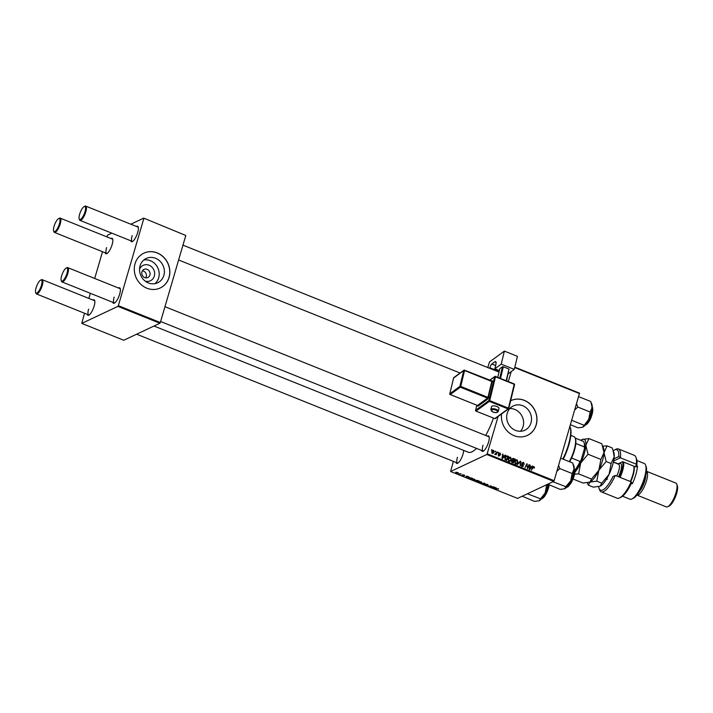 <?xml version="1.0" encoding="UTF-8"?>
<svg xmlns="http://www.w3.org/2000/svg" width="713" height="713" viewBox="0 0 713 713"><rect width="100%" height="100%" fill="white"/><g stroke="black" fill="none" stroke-linecap="round" stroke-linejoin="round"><path stroke-width="1.07" d="M139.543 269.193A8.52 7.727 -115.2 0 1 149.48 265.414A8.52 7.727 -115.2 0 1 154.32 276.083A8.52 7.727 -115.2 0 1 145.149 281.091M141.94 271.867A4.492 4.073 64.8 0 0 147.832 277.526A4.492 4.073 64.8 0 0 148.571 270.289A4.492 4.073 64.8 0 0 141.94 271.867M145.773 277.856A4.492 4.073 64.8 0 0 142.44 270.78M140.069 265.842A13.44 12.192 64.8 0 0 144.026 280.12A13.44 12.192 64.8 0 0 157.689 282.776A13.44 12.192 64.8 0 0 163.856 275.396A13.44 12.192 64.8 0 0 159.908 261.11A13.44 12.192 64.8 0 0 146.236 258.454A13.44 12.192 64.8 0 0 140.069 265.842M154.944 283.658A13.44 12.192 64.8 0 0 158.678 277.829A13.44 12.192 64.8 0 0 155.799 264.701A13.44 12.192 64.8 0 0 143.812 260.013M135.042 263.73A19.242 17.451 64.8 0 0 140.693 284.175A19.242 17.451 64.8 0 0 160.256 287.972A19.242 17.451 64.8 0 0 169.088 277.402A19.242 17.451 64.8 0 0 163.429 256.956A19.242 17.451 64.8 0 0 143.866 253.16A19.242 17.451 64.8 0 0 135.042 263.73M160.211 287.999A19.242 17.451 64.8 0 0 168.99 277.455A19.242 17.451 64.8 0 0 163.357 257.028A19.242 17.451 64.8 0 0 143.821 253.186M520.49 431.267A13.44 12.192 64.8 0 0 523.084 426.552A13.44 12.192 64.8 0 0 509.804 408.567M530.998 422.827A13.44 12.192 -115.2 0 1 524.83 430.215A13.44 12.192 -115.2 0 1 511.159 427.559A13.44 12.192 -115.2 0 1 507.21 413.273A13.44 12.192 -115.2 0 1 513.378 405.893A13.44 12.192 -115.2 0 1 527.041 408.54A13.44 12.192 -115.2 0 1 530.998 422.827M501.587 413.941A19.242 17.451 64.8 0 0 508.913 432.586A19.242 17.451 64.8 0 0 527.397 435.411A19.242 17.451 64.8 0 0 536.221 424.841A19.242 17.451 64.8 0 0 530.57 404.396A19.242 17.451 64.8 0 0 511.007 400.599A19.242 17.451 64.8 0 0 510.677 400.759M527.344 435.438A19.242 17.451 64.8 0 0 536.123 424.886A19.242 17.451 64.8 0 0 530.49 404.458A19.242 17.451 64.8 0 0 510.954 400.626M463.691 450.402A8.333 2.513 111.9 0 1 462.987 454.172A8.333 2.513 111.9 0 1 457.603 463.307A8.333 2.513 111.9 0 1 456.053 462.452M457.452 457.274A7.691 2.317 -68.1 0 0 457.514 463.04A7.691 2.317 -68.1 0 0 457.996 463.067M487.335 436.133A8.333 2.513 111.9 0 1 489.047 436.597A8.333 2.513 111.9 0 1 488.539 442.14A8.333 2.513 111.9 0 1 483.156 451.276A8.333 2.513 111.9 0 1 481.605 450.42M483.004 445.242A7.691 2.317 -68.1 0 0 483.066 451.008A7.691 2.317 -68.1 0 0 483.548 451.035M136.495 226.476A8.333 2.513 111.9 0 1 138.206 226.939A8.333 2.513 111.9 0 1 137.698 232.483A8.333 2.513 111.9 0 1 132.306 241.618A8.333 2.513 111.9 0 1 130.755 240.762M132.155 235.593A7.691 2.317 -68.1 0 0 132.217 241.351A7.691 2.317 -68.1 0 0 132.698 241.377M110.943 238.507A8.333 2.513 111.9 0 1 112.654 238.971A8.333 2.513 111.9 0 1 112.146 244.514A8.333 2.513 111.9 0 1 106.754 253.65A8.333 2.513 111.9 0 1 105.203 252.794M106.602 247.616A7.691 2.317 -68.1 0 0 106.665 253.382A7.691 2.317 -68.1 0 0 107.146 253.409M92.94 300.048A8.333 2.513 111.9 0 1 94.66 300.503A8.333 2.513 111.9 0 1 94.152 306.055A8.333 2.513 111.9 0 1 88.76 315.182A8.333 2.513 111.9 0 1 87.209 314.326M88.608 309.157A7.691 2.317 -68.1 0 0 88.67 314.914A7.691 2.317 -68.1 0 0 89.152 314.95M118.492 288.016A8.333 2.513 111.9 0 1 120.212 288.471A8.333 2.513 111.9 0 1 119.704 294.023A8.333 2.513 111.9 0 1 114.312 303.15A8.333 2.513 111.9 0 1 112.761 302.303M114.16 297.125A7.691 2.317 -68.1 0 0 114.223 302.891A7.691 2.317 -68.1 0 0 114.704 302.918M474.626 479.225L475.25 480.125L473.949 480.259L472.514 479.911L471.899 479.002L474.626 479.225M469.181 477.059L465.562 477.104L466.73 476.079L469.181 477.059M477.674 480.473L479.27 481.115L476.89 481.649L475.188 480.607L477.674 480.473M484.359 483.156L484.885 483.369L483.788 484.421L483.369 484.252L484.314 483.352L480.91 483.262L484.314 483.352M498.583 488.931L494.884 488.877L496.631 488.485L498.521 489.154L498.084 488.646M493.093 486.658L491.114 487.362L490.999 486.043L488.574 486.337L490.954 485.803L491.088 487.122L493.093 486.658M486.765 454.493L450.607 471.516L517.567 498.405L553.716 481.382L486.765 454.493L487.175 453.789L554.135 480.678L553.716 481.382M496.364 487.977L492.754 488.022L493.913 486.997L496.364 487.977M487.603 484.439L488.253 485.205L486.284 484.332L487.122 485.384L484.893 484.448L486.694 485.223L485.856 484.172L487.603 484.439M485.33 484.573L485.767 485.063M481.23 481.881L481.854 482.772L480.553 482.915L479.118 482.558L478.503 481.649L481.23 481.881M464.751 475.375L463.209 474.947L463.806 475.696L462.594 475.518L462.024 474.965L463.432 475.482L462.782 474.787L464.68 475.607L464.118 475.01M464.225 475.455L463.976 474.956M462.63 475.393L462.024 474.965M471.489 477.986L472.666 478.459L470.286 478.993L468.61 477.71L471.489 477.986L469.011 477.888L470.143 478.762L471.436 478.138M468.878 478.156L468.61 477.71M457.675 472.416L458.165 473.049L456.062 472.897L455.616 472.264L458.245 472.764M456.097 472.764L455.616 472.264M461.106 473.815L459.787 474.377L458.548 473.86L461.106 473.815M453.361 461.373L450.607 471.516M514.822 367.159L579.526 393.139L554.135 480.678M498.218 452.309L498.369 453.031L498.218 452.309M495.428 451.195L495.588 451.908L495.428 451.195M509.884 461.329L508.948 461.275L508.111 458.896L509.376 457.247L510.544 457.202L511.381 459.529L510.098 461.249M505.098 455.072L505.544 455.25L502.496 458.628L501.988 458.423L502.647 454.092L502.87 455.438L504.278 455.999L505.098 455.072M512.299 458.869L513.601 458.486L515.187 459.127L513.315 462.978L511.765 462.274L511.488 461.124L512.335 460.34L512.077 459.306L513.601 458.486L512.754 458.495M511.488 461.124L511.774 460.598M520.276 461.168L520.811 461.382L520.214 465.741L520.303 461.837L517.344 464.591L520.276 461.168M534.545 467.853L533.966 468.102L533.832 467.086L533.057 467.648L531.31 470.206L532.682 467.38L533.992 466.614L534.545 467.853L534.001 468.111M533.832 467.086L532.406 467.951M533.324 466.614L533.992 466.614L533.244 467.193M529.01 464.671L529.429 464.84L527.549 468.691L526.996 464.564L525 467.666L526.88 463.815L527.433 467.942L529.01 464.671M511.203 371.633L508.298 381.553M498.084 416.508L487.175 453.789M579.598 393.612L514.724 367.56M532.281 465.99L532.727 466.168L529.679 469.546L529.18 469.341L529.839 465.01L530.053 466.355L531.47 466.917L532.281 465.99M522.477 466.186L523.422 465.874L521.987 466.516L521.176 464.858L522.139 466.044L523.003 465.732L521.916 463.12L523.52 462.407L524.34 464.297L523.351 462.88L522.344 463.245L523.422 465.874L522.887 466.543M523.351 462.88L521.854 463.477M521.604 466.293L523.003 465.732M516.488 463.985L515.544 463.931L514.715 461.543L515.98 459.894L517.139 459.849L517.986 462.176L516.702 463.896M500.722 454.386L499.902 453.343L499.225 453.584L500 455.482L498.886 455.981L498.209 454.698L499.011 455.616L499.599 455.117L498.806 453.459L500.036 452.978L500.642 454.431M499.902 453.343L498.77 453.798M499.055 455.759L500 455.482L498.886 455.981M498.583 455.821L499.572 455.384M498.806 453.459L500.036 452.978L499.136 453.477M507.406 455.999L508.583 456.472L506.711 460.322L505.232 459.671L504.831 457.684L506.631 456.365M506.15 455.964L506.747 455.848L505.767 456.302L506.435 456.463M492.264 450.776L493.592 450.393L494.225 451.98L492.353 453.361L491.756 451.721L493.592 450.393L492.728 450.42M493.209 453.352L492.353 453.361M494.831 454.234L497.442 451.997L496.079 454.796L495.945 454.056L494.831 454.234L495.134 453.833L495.642 453.985L494.662 454.439M495.945 454.056L495.08 454.457L495.945 454.056M491.613 449.662L491.765 450.375L491.613 449.662M117.921 306.376L81.763 323.399L123.759 340.261L159.908 323.239L117.921 306.376L118.34 305.672L160.327 322.534L159.908 323.239M111.816 233.16L107.574 235.156L106.861 236.876M102.52 251.716L94.695 278.462M90.355 293.301L88.867 298.408M84.526 313.257L81.763 323.399M143.723 218.133L185.79 235.468L143.723 218.133L130.827 224.203M143.794 218.606L118.34 305.672M185.79 235.468L160.327 322.534M138.322 227.376A7.691 2.317 -68.1 0 0 137.957 227.064L85.747 206.102A7.691 2.317 111.9 0 1 85.81 211.859A7.691 2.317 111.9 0 1 80.016 220.388A7.691 2.317 111.9 0 1 79.482 219.747L79.196 218.98A7.059 2.13 -68.1 0 0 81.835 218.223A7.059 2.13 -68.1 0 0 84.999 211.752A7.059 2.13 -68.1 0 0 84.187 206.556A7.059 2.13 -68.1 0 0 79.624 214.283A7.059 2.13 -68.1 0 0 79.196 218.98M94.776 300.948A7.691 2.317 -68.1 0 0 94.41 300.636L42.201 279.674A7.691 2.317 111.9 0 1 42.263 285.432A7.691 2.317 111.9 0 1 36.47 293.952A7.691 2.317 111.9 0 1 35.935 293.31L35.65 292.544A7.059 2.13 -68.1 0 0 38.288 291.786A7.059 2.13 -68.1 0 0 41.452 285.316A7.059 2.13 -68.1 0 0 40.641 280.12A7.059 2.13 -68.1 0 0 36.078 287.847A7.059 2.13 -68.1 0 0 35.65 292.544M120.328 288.917A7.691 2.317 -68.1 0 0 119.962 288.605L67.753 267.642A7.691 2.317 111.9 0 1 67.815 273.4A7.691 2.317 111.9 0 1 62.022 281.92A7.691 2.317 111.9 0 1 61.487 281.287L61.202 280.512A7.059 2.13 -68.1 0 0 63.84 279.754A7.059 2.13 -68.1 0 0 67.004 273.284A7.059 2.13 -68.1 0 0 66.193 268.088A7.059 2.13 -68.1 0 0 61.63 275.815A7.059 2.13 -68.1 0 0 61.202 280.512M112.77 239.408A7.691 2.317 -68.1 0 0 112.404 239.096L60.195 218.133A7.691 2.317 111.9 0 1 60.257 223.891A7.691 2.317 111.9 0 1 54.464 232.42A7.691 2.317 111.9 0 1 53.93 231.778L53.644 231.012A7.059 2.13 -68.1 0 0 56.282 230.254A7.059 2.13 -68.1 0 0 59.446 223.784A7.059 2.13 -68.1 0 0 58.635 218.588A7.059 2.13 -68.1 0 0 54.072 226.315A7.059 2.13 -68.1 0 0 53.644 231.012M493.432 418.121A35.908 10.82 111.9 0 1 485.687 435.474M476.507 448.37A35.908 10.82 111.9 0 1 468.2 452.211L153.99 326.028M489.171 437.033A7.691 2.317 -68.1 0 0 488.797 436.721L164.961 306.679M528.779 465.152L529.429 464.84M526.372 464.858L526.996 464.564M525.864 465.901L526.533 465.58M526.64 464.315L527.308 463.994M531.729 466.623L532.727 466.168M531.755 466.632L529.697 468.904M529.777 465.402L530.249 465.17M529.599 466.569L530.053 466.355M530.855 467.211L531.47 466.917M530.196 468.307L531.105 467.309L529.973 466.855L529.616 469.02L530.196 468.307M529.527 467.068L529.973 466.855M522.085 462.755L523.52 462.407M521.889 463.86L522.344 463.646M522.736 465.01L523.217 464.787M521.123 465.126L521.631 464.894M521.123 465.215L521.604 464.983M519.732 461.801L520.811 461.382M517.353 464.6L520.303 461.837M515.508 460.215L517.139 459.849M517.415 462.452L517.986 462.176M517.005 462.639L515.936 464.243M514.724 463.913L515.695 463.798L514.724 463.913M515.169 463.708L516.675 463.334L517.576 461.988L516.97 460.322L514.938 460.972M514.617 461.988L515.116 461.757L515.704 463.459L516.675 463.334M516.97 460.322L515.116 461.757M514.536 459.43L515.187 459.127M511.515 459.947L512.166 460.856M513.119 462.354L513.699 461.159L512.308 460.785L511.907 461.275L513.119 462.354L512.495 462.648M511.845 462.336L512.406 462.069M511.435 461.498L511.907 461.275M511.479 461.177L512.308 460.785M513.921 460.705L514.554 459.404L513.369 458.958L512.487 459.484L513.921 460.705L513.307 460.999M512.068 460.812L513.048 460.357M512.032 459.698L513.369 458.958M498.164 455.037L498.637 454.814M504.546 455.705L505.544 455.25M504.572 455.714L502.513 457.987M502.594 454.484L503.066 454.261M502.415 455.652L502.87 455.438M503.663 456.293L504.278 455.999M503.013 457.39L503.913 456.391L502.79 455.937L502.433 458.103L503.013 457.39M502.335 456.151L502.79 455.937M507.941 456.783L508.583 456.472M505.891 459.992L507.95 456.757L506.266 456.463L505.089 457.042M504.964 459.395L506.515 459.707M504.733 458.111L505.241 457.88L505.41 459.181M506.266 456.463L505.241 457.88M508.913 457.568L510.544 457.202M510.811 459.796L511.381 459.529M510.41 459.983L509.332 461.587M508.119 461.266L509.1 461.142L508.119 461.266M508.565 461.053L510.071 460.687L510.98 459.341L510.365 457.666L508.333 458.325M508.012 459.341L508.512 459.11L509.1 460.803L510.071 460.687M510.365 457.666L508.512 459.11M493.646 452.247L494.225 451.98M493.048 452.951L492.71 453.45M492.068 453.192L493.797 451.855L493.476 450.768L491.917 451.302M491.685 452.122L492.175 451.89L493.004 452.969L492.032 453.432M493.476 450.768L492.175 451.89M495.205 451.659L495.847 451.356M496.783 452.309L497.442 451.997M497.986 452.773L498.628 452.479M491.391 450.126L492.023 449.823M490.999 486.043L490.687 487.184M491.328 486.293L491.088 487.122M493.931 488.022L494.982 488.004L493.859 487.549L493.244 488.057L493.931 488.022M493.432 487.416L493.244 488.057M494.011 487.032L493.859 487.549M484.029 483.592L483.788 484.421M480.357 482.719L481.453 482.603L480.999 481.961L478.895 481.828L480.357 482.719M478.984 481.525L479.332 482.469M481.043 481.81L481.453 482.603M476.747 481.418L477.487 481.248L475.607 480.767L476.747 481.418M475.678 480.544L476.043 481.132M477.772 481.186L478.575 481.008L476.409 480.428L477.772 481.186M476.48 480.205L476.89 480.838M466.739 477.104L467.799 477.086L466.667 476.632L466.061 477.14L466.739 477.104M466.249 476.498L466.061 477.14M466.819 476.115L466.667 476.632M469.101 477.585L469.056 478.298M473.753 480.072L474.849 479.956L474.395 479.314L472.291 479.172L473.753 480.072M472.38 478.878L472.728 479.822M474.439 479.154L474.849 479.956M456.24 472.835L457.728 472.888L456.24 472.835L456.115 472.149M457.55 472.371L457.728 472.888M84.187 206.556L84.927 206.2A7.691 2.317 111.9 0 1 85.747 206.102M58.635 218.588L59.366 218.223A7.691 2.317 111.9 0 1 60.195 218.133M66.193 268.088L66.924 267.731A7.691 2.317 111.9 0 1 67.753 267.642M40.641 280.12L41.372 279.763A7.691 2.317 111.9 0 1 42.201 279.674M578.706 396.651L590.738 401.481L592.2 407.444L590.114 411.989L588.733 419.289L582.744 427.212L578.136 427.836L570.489 424.761M582.788 427.194L582.744 427.212A12.905 3.886 -68.1 0 0 582.788 427.194A12.905 3.886 -68.1 0 0 588.733 419.289A12.905 3.886 -68.1 0 0 592.2 407.444A12.905 3.886 111.9 0 0 591.915 404.467L591.389 403.05M571.781 420.331L583.813 425.162M574.856 409.841L577.762 407.025L590.114 411.989M577.762 407.025L576.612 403.834M552.958 481.747L565.819 486.703L564.749 488.744L560.142 489.376L547.762 484.189M560.712 458.192L572.744 463.022L574.206 468.985A12.905 3.886 -68.1 0 0 573.92 465.999L573.43 464.68M556.853 471.373L559.767 468.566L558.609 465.375M559.767 468.566L572.12 473.521L570.739 480.82L565.819 486.703M564.794 488.726L564.749 488.744A12.905 3.886 -68.1 0 0 564.794 488.726A12.905 3.886 -68.1 0 0 570.739 480.82A12.905 3.886 111.9 0 0 574.206 468.985L572.12 473.521M539.233 500.758L539.197 500.776A12.905 3.886 -68.1 0 0 539.233 500.758A12.905 3.886 -68.1 0 0 542.121 498.039A12.905 3.886 -68.1 0 0 545.187 492.852L539.197 500.776L534.59 501.408L522.21 496.221M527.406 493.779L540.267 498.735M545.65 485.188L546.568 485.553L545.187 492.852A12.905 3.886 -68.1 0 0 548.119 484.546M547.664 484.127L546.568 485.553M562.86 459.047A26.934 8.119 -68.1 0 0 568.448 444.814A26.934 8.119 -68.1 0 0 570.097 426.891L570.382 427.657A26.292 7.923 111.9 0 1 568.778 445.162A26.292 7.923 111.9 0 1 563.243 459.208M569.295 461.632A17.959 5.41 -68.1 0 0 575.204 438.121L575.489 438.896A17.317 5.214 111.9 0 1 575.828 443.486A17.317 5.214 111.9 0 1 571.576 458.04A17.317 5.214 111.9 0 1 569.669 461.783M575.204 438.121A17.959 5.41 -68.1 0 0 573.965 436.632L570.819 435.367M571.576 458.04L580.088 461.454L581.059 460.286A16.675 5.027 111.9 0 1 575.231 470.134L574.749 470.366M575.231 470.134L575.239 469.635A17.317 5.214 -68.1 0 0 580.088 461.454M566.559 486.605C567.566 490.401 577.37 473.503 574.366 469.306L575.239 469.635M575.186 438.058L583.501 441.4A17.317 5.214 -68.1 0 1 584 442.31A17.317 5.214 -68.1 0 1 584.339 446.899L584.5 448.522L581.059 460.286M575.828 443.486L584.339 446.899M584 442.31L584.286 443.076A16.675 5.027 111.9 0 1 584.5 448.522M496.827 406.499A3.85 1.595 -166.4 0 0 491.489 406.758L490.802 409.592A3.85 1.595 13.6 0 1 496.141 409.342A3.85 1.595 13.6 0 1 498.289 411.401L498.975 408.567A3.85 1.595 -166.4 0 0 496.827 406.499M514.278 369.387L501.23 364.147L504.385 351.099L517.442 356.34L514.278 369.387L508.262 373.772M499.376 370.608L494.858 368.79L501.23 364.147M499.742 378.113L502.496 366.749L499.84 368.692L497.754 377.32M502.496 366.749L503.325 366.785L500.508 378.425M506.185 380.697L509.002 369.067L503.325 366.785M509.002 369.067L506.551 380.849M494.858 368.79L495.82 364.824A5.134 1.542 111.9 0 0 495.615 361.607A5.134 1.542 111.9 0 0 494.795 361.83L491.881 363.96L495.66 365.484M487.737 367.534L489.528 361.946L504.385 351.099M489.733 368.336L489.867 367.765A3.208 0.963 111.9 0 1 491.881 363.96M598.662 486.694A21.8 6.569 -68.1 0 0 599.063 488.352A21.8 6.569 -68.1 0 0 612.966 476.542L615.248 475.446A23.083 6.961 111.9 0 1 601.228 491.81A23.083 6.961 111.9 0 1 599.624 489.893L599.063 488.352M601.228 491.81L617.11 498.191A23.083 6.961 -68.1 0 0 619.597 497.915A23.083 6.961 -68.1 0 0 631.13 481.828L615.248 475.446L612.966 476.542M619.24 463.29A10.9 3.289 -68.1 0 0 618.251 464.092M617.886 463.94A9.617 2.897 111.9 0 1 618.055 463.851A9.617 2.897 111.9 0 1 618.082 463.842L622.663 461.685L635.711 466.926L637.484 466.088L635.782 465.411L636.887 464.885L636.29 464.172L620.408 457.799L613.643 460.981M645.568 465.063L646.138 466.605A17.959 5.41 111.9 0 1 645.042 478.557A17.959 5.41 111.9 0 1 633.438 498.227L631.968 498.94A19.242 5.793 -68.1 0 0 644.392 477.87A19.242 5.793 -68.1 0 0 645.568 465.063A19.242 5.793 -68.1 0 0 644.24 463.468L636.887 460.518M645.835 475.473A11.542 3.476 111.9 0 1 644.873 480.615A11.542 3.476 111.9 0 1 639.356 491.613M646.495 471.293A12.825 3.868 111.9 0 1 646.495 480.847A12.825 3.868 111.9 0 1 636.941 495.089L666.334 506.898A12.825 3.868 -68.1 0 0 667.716 506.747A12.825 3.868 -68.1 0 0 675.995 492.692A12.825 3.868 -68.1 0 0 676.78 484.163A12.825 3.868 -68.1 0 0 675.897 483.093L646.495 471.284M676.78 484.163L677.35 485.696A11.542 3.476 111.9 0 1 676.646 493.378A11.542 3.476 111.9 0 1 669.186 506.025L667.716 506.747M631.353 483.352L632.324 483.744A19.242 5.793 -68.1 0 0 635.88 474.457A19.242 5.793 -68.1 0 0 637.484 466.088M636.29 464.172A23.083 6.961 -68.1 0 0 635.925 457.256A23.083 6.961 -68.1 0 0 634.32 455.34L618.429 448.958A23.083 6.961 111.9 0 1 620.408 457.799L618.813 456.543A21.8 6.569 -68.1 0 0 614.481 449.956A21.8 6.569 -68.1 0 0 613.216 450.75M614.481 449.956L615.952 449.243A23.083 6.961 111.9 0 1 618.429 448.958M631.13 481.828L631.727 482.532A21.8 6.569 111.9 0 1 621.068 497.193L619.597 497.915M635.925 457.256L636.486 458.798A21.8 6.569 111.9 0 1 636.887 464.885M614.009 458.798L618.813 456.543M622.556 496.23L629.9 499.18A19.242 5.793 -68.1 0 0 631.968 498.94M606.371 479.35A9.617 2.897 -68.1 0 0 607.253 479.207M619.33 477.086A13.467 4.055 -68.1 0 0 622.886 464.849A13.467 4.055 -68.1 0 0 622.583 461.721M623.625 462.069A14.108 4.251 111.9 0 1 623.75 464.68A14.108 4.251 111.9 0 1 620.078 477.389M633.902 466.195L633.937 466.302A13.467 4.055 111.9 0 1 634.24 469.404A13.467 4.055 111.9 0 1 630.684 481.64M630.292 481.489A14.108 4.251 -68.1 0 0 633.964 468.789A14.108 4.251 -68.1 0 0 633.839 466.168M588.947 438.584L582.075 439.52A19.242 5.793 -68.1 0 1 585.845 445.358L588.947 438.584L601.834 443.762L604 452.648L600.907 459.422L588.011 454.243L585.845 445.358A19.242 5.793 111.9 0 1 580.685 463.004L588.011 454.243M600.907 459.422L598.84 470.295L591.514 479.056L578.617 473.887L580.685 463.004A19.242 5.793 111.9 0 1 574.785 472.336M591.514 479.056L589.918 482.113L583.047 483.04L573.02 479.02M589.972 482.077L596.781 481.177L598.84 470.295A19.242 5.793 111.9 0 1 589.972 482.077A19.242 5.793 111.9 0 1 589.918 482.113L588.314 485.161L587.343 482.79M574.535 474.109L578.617 473.887M604 452.648A19.242 5.793 111.9 0 1 598.84 470.295L606.175 461.534L604 452.648L607.102 445.875L602.815 446.124L603.581 448.201A19.242 5.793 111.9 0 1 604 452.648M580.81 440.322A19.242 5.793 111.9 0 1 582.022 439.547A19.242 5.793 111.9 0 1 582.075 439.52M607.102 445.875L612.048 447.862L613.795 452.309A19.242 5.793 111.9 0 1 614.214 456.748A19.242 5.793 111.9 0 1 609.054 474.395A19.242 5.793 111.9 0 1 600.186 486.186A19.242 5.793 111.9 0 1 600.132 486.213L593.261 487.148L588.314 485.161M613.011 450.197L614.214 456.748L611.121 463.521L609.054 474.395L601.727 483.164L600.186 486.186M601.727 483.164L596.781 481.177M611.121 463.521L606.175 461.534M529.358 468.165L529.812 467.951M522.308 464.52L522.807 464.288M518.743 462.995L519.724 462.541M502.175 457.247L502.629 457.033M505.33 459.733L505.909 459.466M493.77 487.122L493.565 487.808M466.587 476.204L466.382 476.89M585.159 425.108A9.617 2.897 -68.1 0 0 587.735 422.925A9.617 2.897 -68.1 0 0 591.817 414.378A9.617 2.897 -68.1 0 0 592.182 407.613M592.467 408.264A9.233 2.781 111.9 0 1 588.091 422.791A9.233 2.781 111.9 0 1 585.81 424.832M567.165 486.649A9.617 2.897 -68.1 0 0 572.815 478.806A9.617 2.897 -68.1 0 0 574.206 469.181A9.617 2.897 -68.1 0 0 574.188 469.154M574.473 469.805A9.233 2.781 111.9 0 1 573.065 478.86A9.233 2.781 111.9 0 1 567.815 486.364M541.613 498.672A9.617 2.897 -68.1 0 0 544.188 496.498A9.617 2.897 -68.1 0 0 548.948 484.876M544.429 496.515A9.233 2.781 111.9 0 1 542.263 498.396M549.144 484.956A9.233 2.781 111.9 0 1 544.545 496.355M495.731 410.1A3.208 1.328 -166.4 0 0 491.569 409.93A3.208 1.328 -166.4 0 0 493.084 412.034A3.208 1.328 -166.4 0 0 497.246 412.203A3.208 1.328 -166.4 0 0 495.731 410.1M476.828 405.296L475.624 410.278L488.886 400.59L494.653 376.767L489.822 380.287M491.908 381.107L492.38 380.76A0.642 0.553 -126.1 0 1 491.827 381.143M488.788 397.391L487.959 397.364L491.801 381.473L464.564 370.537L460.723 386.419L487.959 397.364L487.549 398.121L460.313 387.186L450.233 394.547L477.469 405.483L487.549 398.121A0.642 0.553 -126.1 0 1 487.986 398.915L492.38 380.76M487.986 398.915L477.897 406.276L477.603 405.706M499.162 371.5L489.867 367.765M496.043 362.329L494.795 361.83M495.517 376.491L514.216 384.316L495.49 376.803L489.724 400.626L508.449 408.148L514.216 384.316L508.788 408.397M495.482 418.255A0.642 0.553 -126.1 0 1 494.777 418.593L475.954 411.098L494.777 418.593L508.048 408.906L489.323 401.383L476.052 411.071A0.642 0.553 -126.1 0 1 475.624 410.278L475.562 410.349A0.642 0.642 0 0 0 475.954 411.098L475.892 410.982M464.591 370.225L492.638 381.508M449.787 393.968L449.743 393.826A0.642 0.642 0 0 0 450.135 394.574L450.233 394.547A0.642 0.553 53.9 0 1 449.805 393.745L453.593 377.943A0.642 0.642 0 0 1 453.833 377.578A0.642 0.553 53.9 0 0 453.646 377.863L449.805 393.745L459.885 386.384L463.735 370.502L453.611 378.033M477.897 406.276A0.642 0.553 -126.1 0 0 477.469 405.483L450.072 394.449M459.885 386.384A0.642 0.553 53.9 0 0 460.313 387.186L460.723 386.419L459.885 386.384M463.735 370.502L464.537 370.136A0.642 0.642 0 0 0 463.922 370.216A0.642 0.553 53.9 0 0 463.735 370.502M492.193 381.054L464.439 370.163A0.642 0.553 53.9 0 0 463.922 370.216L453.833 377.578M488.886 400.59A0.642 0.553 53.9 0 0 489.323 401.383L489.724 400.626L488.886 400.59M475.607 410.492L476.792 405.278M489.688 380.234L494.849 376.473A0.642 0.553 53.9 0 1 495.366 376.428L514.189 383.915A0.642 0.642 0 0 1 514.572 384.663L508.752 408.567A0.642 0.553 53.9 0 1 508.556 408.852A0.642 0.642 0 0 0 508.806 408.487L508.449 408.148L508.048 408.906A0.642 0.553 53.9 0 0 508.556 408.852L495.294 418.54A0.642 0.642 0 0 1 494.679 418.62L494.626 418.531M494.653 376.767L495.464 376.393A0.642 0.642 0 0 0 494.849 376.473A0.642 0.553 53.9 0 0 494.653 376.767M514.251 384.04A0.642 0.553 -126.1 0 1 514.528 384.521M618.082 463.842L613.43 461.971M616.674 476.017A8.975 2.709 -68.1 0 0 619.445 467.06A8.975 2.709 -68.1 0 0 618.626 464.243L613.394 462.14M618.456 464.172A10.517 3.173 111.9 0 1 621.522 466.659A10.517 3.173 111.9 0 1 618.483 476.747M533.467 467.095L532.495 467.55M522.665 462.862L521.693 463.316M522.727 466.07L521.756 466.525M516.524 463.414L515.552 463.878M512.888 458.994L511.907 459.457M499.439 453.325L498.458 453.789M499.367 455.616L498.387 456.079M509.929 460.767L508.948 461.222M499.02 372.061L182.956 245.138M460.081 373.015L178.615 259.987M132.217 241.351L80.016 220.388M54.464 232.42L106.665 253.382M62.022 281.92L114.223 302.891M160.621 321.518L483.066 451.008M457.514 463.04L136.655 334.192M88.67 314.914L36.47 293.952M591.719 407.221C593.858 405.84 592.735 417.203 588.056 422.889C585.738 425.206 584.571 425.937 584.553 425.073M573.724 468.753L574.366 469.306M541.007 498.637C541.452 499.278 542.62 498.547 544.509 496.453L549.17 484.965M490.802 409.592L492.977 412.061C495.597 413.023 497.371 412.8 498.289 411.401M607.458 479.109L606.701 478.806"/></g></svg>
